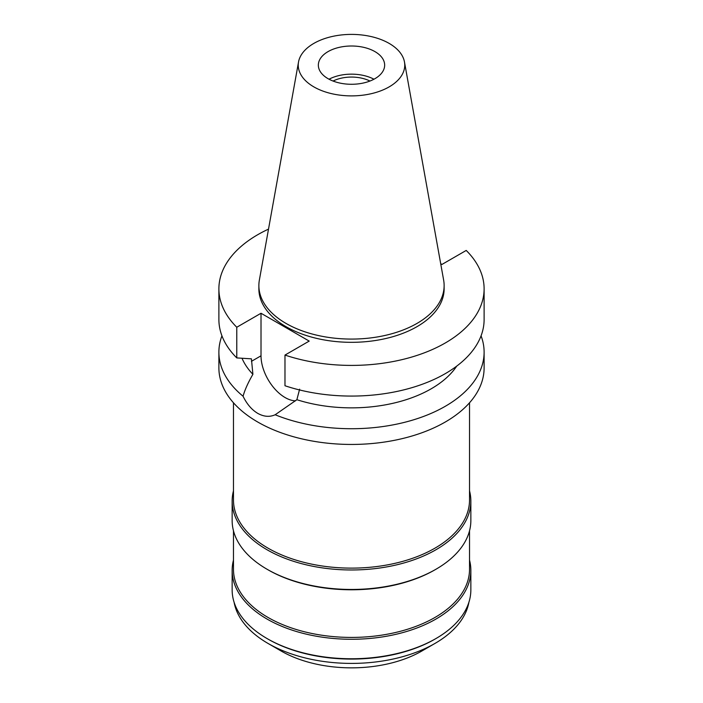 <?xml version="1.0" encoding="UTF-8"?>
<svg xmlns="http://www.w3.org/2000/svg" width="703" height="703" viewBox="0 0 703 703"><rect width="100%" height="100%" fill="white"/><g stroke="black" fill="none" stroke-linecap="round" stroke-linejoin="round"><path stroke-width="1.05" d="M313.846 43.401A53.252 30.747 180 0 1 369.312 36.169A53.252 30.747 180 0 1 404.471 61.969A53.252 30.747 180 0 1 389.154 86.882A53.252 30.747 180 0 1 328.609 92.901A53.252 30.747 180 0 1 298.529 61.969A53.252 30.747 180 0 1 313.846 43.401M328.055 51.609A33.155 19.139 0 0 0 318.345 65.142A33.155 19.139 0 0 0 338.811 82.822A33.155 19.139 0 0 0 374.945 78.674A33.155 19.139 0 0 0 384.655 65.142A33.155 19.139 0 0 0 364.189 47.461A33.155 19.139 0 0 0 328.055 51.609M404.471 61.969L443.637 280.084A92.629 53.481 180 0 1 444.129 285.594A92.629 53.481 180 0 1 417.002 323.406A92.629 53.481 180 0 1 316.051 335.006A92.629 53.481 180 0 1 258.871 285.594A92.629 53.481 180 0 1 259.363 280.084L298.529 61.969M258.871 285.594L258.871 288.845A92.629 53.481 0 0 0 316.051 338.248A92.629 53.481 0 0 0 417.002 326.658A92.629 53.481 0 0 0 444.129 288.845L444.129 285.594M440.693 263.678L441.985 264.425L466.221 250.435A132.612 76.565 180 0 1 484.112 288.845A132.612 76.565 180 0 1 445.271 342.985A132.612 76.565 180 0 1 284.979 355.077L309.206 341.087L261.015 313.257L236.779 327.246A132.612 76.565 180 0 1 218.888 288.845A132.612 76.565 180 0 1 257.729 234.705A132.612 76.565 180 0 1 268.511 229.125M242.017 358.266A112.717 65.08 0 0 0 252.895 374.312C248.071 382.669 244.793 389.972 243.062 396.237A132.612 76.565 180 0 1 218.888 352.159A132.612 76.565 180 0 1 221.937 335.832M236.779 327.246L236.779 357.915L251.428 358.838L252.895 374.312M243.062 396.237C246.858 404.067 251.744 409.779 257.729 413.364C263.836 416.756 269.644 417.222 275.154 414.761L296.877 399.708L299.627 389.172M295.532 400.833A34.078 19.675 60 0 1 285.11 397.555A34.078 19.675 60 0 1 261.015 355.815L261.015 313.257M218.888 352.159L218.888 367.889A132.612 76.565 0 0 0 300.752 438.619A132.612 76.565 0 0 0 445.271 422.02A132.612 76.565 0 0 0 484.112 367.889L484.112 352.159A132.612 76.565 180 0 1 445.271 406.299A132.612 76.565 180 0 1 275.154 414.761M296.877 399.708A112.717 65.08 0 0 0 431.203 388.794A112.717 65.08 0 0 0 456.73 366.105M481.063 335.832A132.612 76.565 180 0 1 484.112 352.159M233.475 402.793L233.475 499.982A118.025 68.138 0 0 0 306.332 562.936A118.025 68.138 0 0 0 434.955 548.164A118.025 68.138 0 0 0 469.525 499.982L469.525 402.793M469.525 490.826A119.352 68.903 180 0 1 470.852 501.063A119.352 68.903 180 0 1 435.895 549.79A119.352 68.903 180 0 1 305.823 564.729A119.352 68.903 180 0 1 232.148 501.063A119.352 68.903 180 0 1 233.475 490.826M232.148 501.063L232.148 520.554A119.352 68.903 0 0 0 267.105 569.281A119.352 68.903 0 0 0 435.895 569.281L435.895 569.281A119.352 68.903 0 0 0 470.852 520.554L470.852 501.063M434.955 569.825L435.895 569.281L434.955 569.825A118.025 68.138 180 0 1 268.045 569.825L267.105 569.281M233.475 530.8L233.475 569.281A118.025 68.138 0 0 0 306.332 632.234A118.025 68.138 0 0 0 434.955 617.462A118.025 68.138 0 0 0 469.525 569.281L469.525 530.8M469.525 560.124A119.352 68.903 180 0 1 470.852 570.361A119.352 68.903 180 0 1 435.895 619.088A119.352 68.903 180 0 1 305.823 634.027A119.352 68.903 180 0 1 232.148 570.361A119.352 68.903 180 0 1 233.475 560.124M232.148 570.361L232.148 589.852A119.352 68.903 0 0 0 267.105 638.579A119.352 68.903 0 0 0 435.895 638.579L435.895 638.579A119.352 68.903 0 0 0 470.852 589.852L470.852 570.361M434.955 639.124L435.895 638.579L434.955 639.124A118.025 68.138 180 0 1 268.045 639.124L267.105 638.579M234.099 602.251A118.025 68.138 0 0 0 268.045 643.447A118.025 68.138 0 0 0 434.955 643.456A118.025 68.138 0 0 0 434.955 643.447A118.025 68.138 0 0 0 468.901 602.251M421.826 651.031L434.955 643.447L421.826 651.031A99.457 57.426 0 0 1 281.174 651.031L268.045 643.447M369.945 81.047A28.111 16.231 0 0 0 333.055 81.047M329.03 79.219A33.155 19.139 180 0 1 373.97 79.219M484.112 288.845L484.112 319.514A132.612 76.565 0 0 1 445.271 373.653A132.612 76.565 0 0 1 284.979 385.745L284.979 355.077M218.888 288.845L218.888 319.514A132.612 76.565 0 0 0 236.779 357.915M251.428 361.342L261.015 355.815"/></g></svg>
